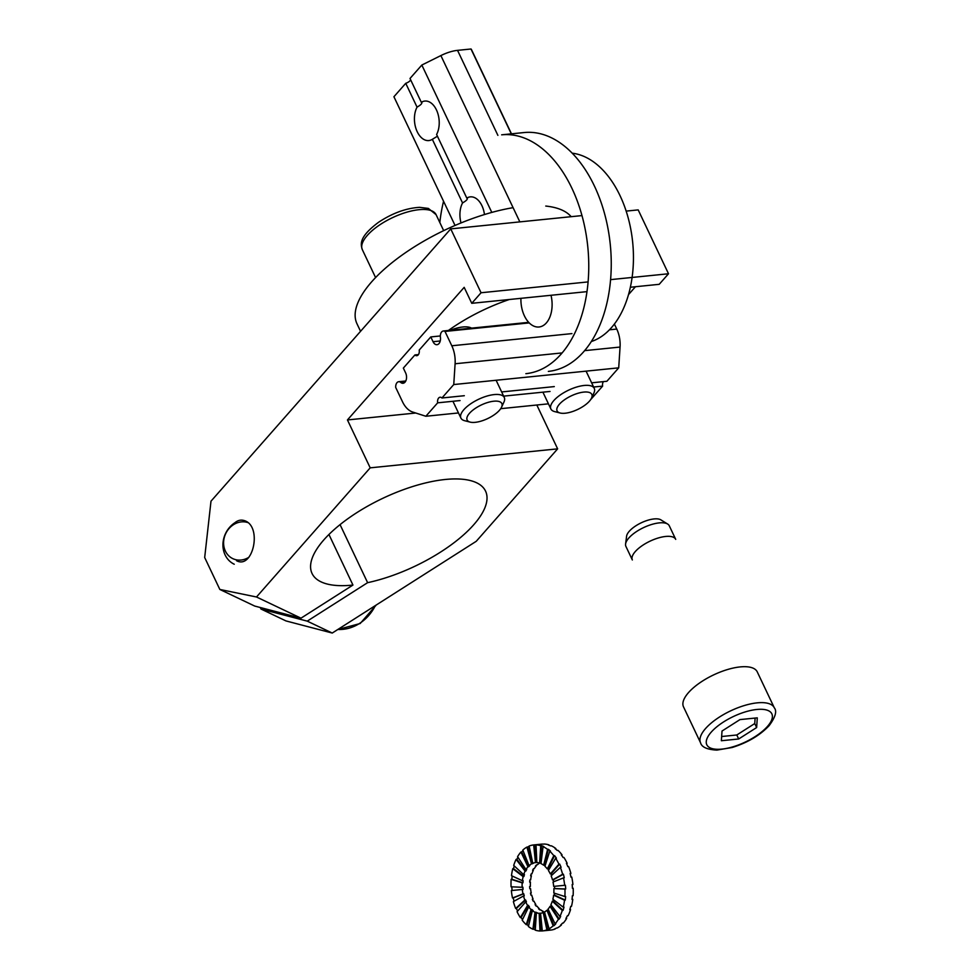 <?xml version="1.0" encoding="UTF-8"?>
<svg xmlns="http://www.w3.org/2000/svg" width="980" height="980" viewBox="0 0 980 980"><rect width="100%" height="100%" fill="white"/><g stroke="black" fill="none" stroke-linecap="round" stroke-linejoin="round"><path stroke-width="1.47" d="M210.994 501.184L450.739 228.879L581.985 215.588L450.739 228.879L481.058 292.75L588.098 281.909L481.058 292.75L450.739 228.879L210.994 501.184L204.685 557.522L219.839 589.458L204.685 557.522L210.994 501.184M626.171 211.104L638.188 209.892L668.507 273.763L659.209 284.322L630.348 287.25L659.209 284.322L668.507 273.763L638.188 209.892L626.171 211.104M610.589 279.631L668.507 273.763L610.589 279.631M471.76 303.31L481.058 292.75L471.76 303.31L464.177 287.348L347.447 419.942L464.177 287.348L471.76 303.31L586.983 291.636L471.76 303.31M236.511 560.707C252.767 569.503 262.162 527.889 245.478 521.005C240.566 518.959 236.107 520.515 232.101 525.672C236.107 520.515 240.566 518.959 245.478 521.005C262.162 527.889 252.767 569.503 236.511 560.707M370.195 467.84L347.447 419.942L415.753 413.021L347.447 419.942L370.195 467.84L256.49 596.991L219.839 589.458L254.714 606.057L300.995 618.172L256.49 596.991L219.839 589.458L254.714 606.057L300.995 618.172L352.947 585.06L328.937 534.492L352.947 585.06L300.995 618.172L256.49 596.991L370.195 467.84L557.632 448.852L476.243 541.303L332.245 633.043L476.243 541.303L557.632 448.852L370.195 467.84M367.61 582.671L340.06 524.631L367.61 582.671L307.242 621.136L260.974 609.021L260.251 607.502L260.974 609.021L285.976 620.928L332.245 633.043L307.242 621.136L260.974 609.021L285.976 620.928L332.245 633.043L307.242 621.136L367.61 582.671A96.028 37.571 154.6 0 0 455.406 541.658A96.028 37.571 154.6 0 0 485.553 491.115A96.028 37.571 154.6 0 0 382.69 498.367A96.028 37.571 154.6 0 0 312.057 573.496A96.028 37.571 154.6 0 0 352.947 585.06A96.028 37.571 154.6 0 1 312.057 573.496A96.028 37.571 154.6 0 1 382.69 498.367A96.028 37.571 154.6 0 1 485.553 491.115A96.028 37.571 154.6 0 1 455.406 541.658A96.028 37.571 154.6 0 1 367.61 582.671M635.444 286.736L628.499 294.625L635.444 286.736M536.82 405.01L557.632 448.852L536.82 405.01M509.306 299.513A96.506 37.755 154.6 0 0 448.362 330.493A96.506 37.755 154.6 0 1 509.306 299.513M360.554 331.313L356.99 323.792A120.038 46.954 -25.4 0 1 398.346 257.801A120.038 46.954 -25.4 0 1 513.091 207.674M545.762 206.057A120.038 46.954 -25.4 0 1 571.168 216.678M450.237 330.297A24.966 9.763 -25.4 0 1 471.539 328.141M593.623 387.026L602.627 386.12A4.802 2.977 84.2 0 1 603.362 381.637M591.626 382.825L606.89 381.269L618.711 367.843L453.752 384.552L455.1 363.764L562.128 352.923M405.781 380.987L398.701 381.71A5.758 3.577 84.2 0 0 395.7 387.431L402.511 401.776A24.01 14.884 84.2 0 0 412.617 412.017L425.847 416.255L437.668 402.829A4.802 2.977 84.2 0 1 440.081 397.231A4.802 2.977 84.2 0 1 441.931 397.99L464.312 395.712M437.668 402.829L460.049 400.563M528.698 322.346L443.352 330.995A5.758 3.577 84.2 0 0 440.363 336.912A6.725 4.165 84.2 0 1 436.982 344.703A6.725 4.165 84.2 0 1 433.05 341.714L430.784 336.924L419.195 350.08A4.802 2.977 84.2 0 1 416.782 355.691A4.802 2.977 84.2 0 1 414.932 354.932L418.448 354.564M430.784 336.924L440.339 335.956M443.352 330.995A5.758 3.577 84.2 0 1 445.006 331.436L451.805 345.781A24.01 14.884 84.2 0 1 455.1 363.764M614.374 324.049L616.763 329.072A24.01 14.884 84.2 0 1 620.058 347.055L618.711 367.843M414.932 354.932L403.344 368.088L405.61 372.878A6.725 4.165 84.2 0 1 403.037 383.266A6.725 4.165 84.2 0 1 400.465 382.224L405.353 381.735M398.701 381.71A5.758 3.577 84.2 0 1 400.465 382.224M441.931 397.99L453.752 384.552M445.006 331.436L529.225 322.91M501.65 391.939L554.288 386.598M503.647 396.141L550.025 391.449M425.847 416.255L458.481 412.948M500.731 408.672L548.445 403.834M590.707 399.558L602.627 386.12M501.564 407.202L503.941 402.07A24.01 9.396 154.6 0 0 504.284 397.488A24.01 9.396 154.6 0 0 470.265 404.103A24.01 9.396 154.6 0 0 460.918 418.08A24.01 9.396 154.6 0 0 464.679 420.714L470.167 422.123A19.208 7.509 154.6 0 0 487.721 418.558A19.208 7.509 154.6 0 0 501.564 407.202A19.208 7.509 154.6 0 0 494.704 401.139A19.208 7.509 154.6 0 0 474.626 408.832A19.208 7.509 154.6 0 0 470.167 422.123M591.54 398.088L593.917 392.955A24.01 9.396 154.6 0 0 594.26 388.374A24.01 9.396 154.6 0 0 568.412 390.248A24.01 9.396 154.6 0 0 550.883 408.966A24.01 9.396 154.6 0 0 554.655 411.6L560.131 413.009A19.208 7.509 154.6 0 0 577.698 409.444A19.208 7.509 154.6 0 0 591.54 398.088A19.208 7.509 154.6 0 0 571.144 395.92A19.208 7.509 154.6 0 0 560.131 413.009M234.6 522.916A24.01 21.058 -64.6 0 0 222.938 544.721A24.01 21.058 -64.6 0 0 234.245 564.235M247.916 522.597A19.576 17.162 -64.6 0 0 223.599 543.496A19.576 17.162 -64.6 0 0 248.908 557.265M548.359 371.396A120.038 74.394 -95.8 0 0 610.271 244.473A120.038 74.394 -95.8 0 0 524.165 132.545L501.662 134.824A120.038 74.394 -95.8 0 1 587.779 246.752A120.038 74.394 -95.8 0 1 525.868 373.674M443.56 201.268A120.038 74.394 -95.8 0 0 439.824 222.558M520.931 298.337A24.966 15.472 -95.8 0 0 539.024 326.989A24.966 15.472 -95.8 0 0 546.362 322.91A24.966 15.472 -95.8 0 0 551.005 295.286M591.32 341.542A95.55 59.217 -95.8 0 0 632.664 242.207A95.55 59.217 -95.8 0 0 572.234 153.186M455.038 225.449L393.923 96.738L405.745 83.312A4.802 1.874 154.6 0 0 410.657 79.858M511.474 133.831L471.392 49.417A5.758 2.254 154.6 0 0 471 49L457.538 50.36A24.01 9.396 154.6 0 0 440.877 55.578L421.829 65.047L410.007 78.474L421.314 102.3C422.601 103.108 421.18 104.725 417.051 107.138A19.845 12.299 -95.8 0 0 416.157 129.164A19.845 12.299 -95.8 0 0 428.824 140.556A19.845 12.299 -95.8 0 0 432.339 139.319L462.548 202.946A19.845 12.299 -95.8 0 0 461.017 222.938M421.939 102.618L421.314 102.3A19.845 12.299 -95.8 0 1 424.83 101.063A19.845 12.299 -95.8 0 1 437.497 112.467A19.845 12.299 -95.8 0 1 436.602 134.481L466.811 198.107A19.845 12.299 -95.8 0 1 470.314 196.87A19.845 12.299 -95.8 0 1 484.463 214.559M405.745 83.312L417.051 107.138M462.548 202.946C466.676 200.532 468.097 198.916 466.811 198.107L467.423 198.425M471 49L511.291 133.856M421.829 65.047L491.801 212.415M437.423 136.232L432.339 139.319M540.948 913.213A25.443 15.778 -95.8 0 1 539.907 913.225L539.159 913.299A25.443 15.778 -95.8 0 1 536.391 912.797L537.138 912.723A25.443 15.778 -95.8 0 1 535.766 912.184L535.019 912.258A25.443 15.778 -95.8 0 1 532.348 910.641L533.108 910.567A25.443 15.778 -95.8 0 1 531.834 909.489L531.074 909.563A25.443 15.778 -95.8 0 1 528.698 906.929L529.445 906.855A25.443 15.778 -95.8 0 1 528.355 905.324L527.608 905.398A25.443 15.778 -95.8 0 1 525.684 901.931L526.432 901.857A25.443 15.778 -95.8 0 1 525.599 899.959L524.851 900.044A25.443 15.778 -95.8 0 1 523.504 895.977L524.251 895.904A25.443 15.778 -95.8 0 1 523.737 893.785L522.989 893.858A25.443 15.778 -95.8 0 1 522.303 889.485L523.051 889.411A25.443 15.778 -95.8 0 1 522.891 887.194L522.144 887.268A25.443 15.778 -95.8 0 1 522.181 882.87L522.94 882.796A25.443 15.778 -95.8 0 1 523.136 880.653L522.389 880.726A25.443 15.778 -95.8 0 1 523.136 876.61L523.896 876.537A25.443 15.778 -95.8 0 1 524.435 874.601L523.688 874.675A25.443 15.778 -95.8 0 1 525.109 871.122L525.856 871.048A25.443 15.778 -95.8 0 1 526.726 869.456L525.966 869.53L517.575 856.679A43.218 26.779 84.2 0 1 520.943 852.012L521.691 851.939A43.218 26.779 84.2 0 1 523.014 850.542M536.844 862.498A25.443 15.778 -95.8 0 0 536.219 862.535L535.46 862.62A25.443 15.778 -95.8 0 0 535.435 862.62A25.443 15.778 -95.8 0 0 532.777 863.27L533.524 863.196A25.443 15.778 -95.8 0 0 532.238 863.797L531.491 863.882A25.443 15.778 -95.8 0 0 529.065 865.646L522.83 850.077A43.218 26.779 84.2 0 1 526.946 847.088L527.693 847.002A43.218 26.779 84.2 0 1 529.176 846.267M532.777 863.27L529.127 846.046A43.218 26.779 84.2 0 1 533.647 844.944A43.218 26.779 84.2 0 1 533.696 844.944L534.443 844.858A43.218 26.779 84.2 0 1 536.783 844.797L536.036 844.87A43.218 26.779 84.2 0 1 540.74 845.728L541.487 845.654A43.218 26.779 84.2 0 1 543.814 846.561L543.067 846.634A43.218 26.779 84.2 0 1 547.6 849.391L548.347 849.317A43.218 26.779 84.2 0 1 550.515 851.13L549.755 851.204A43.218 26.779 84.2 0 1 553.798 855.675L554.558 855.601A43.218 26.779 84.2 0 1 556.407 858.211L555.648 858.284A43.218 26.779 84.2 0 1 558.931 864.164L559.678 864.091A43.218 26.779 84.2 0 1 561.087 867.312L560.34 867.386A43.218 26.779 84.2 0 1 562.63 874.27L563.378 874.197A43.218 26.779 84.2 0 1 564.26 877.811L563.5 877.884A43.218 26.779 84.2 0 1 564.652 885.308L565.411 885.234A43.218 26.779 84.2 0 1 565.681 888.995L564.933 889.068A43.218 26.779 84.2 0 1 564.86 896.529L565.619 896.455A43.218 26.779 84.2 0 1 565.276 900.106L564.529 900.179A43.218 26.779 84.2 0 1 563.243 907.162L563.99 907.088A43.218 26.779 84.2 0 1 563.059 910.371L562.312 910.445A43.218 26.779 84.2 0 1 559.899 916.484L560.646 916.41A43.218 26.779 84.2 0 1 559.188 919.118L558.441 919.191A43.218 26.779 84.2 0 1 555.06 923.858L555.807 923.785A43.218 26.779 84.2 0 1 553.921 925.72L553.173 925.794A43.218 26.779 84.2 0 1 549.07 928.795L549.817 928.709A43.218 26.779 84.2 0 1 547.624 929.751L546.877 929.824A43.218 26.779 84.2 0 1 542.357 930.927A43.218 26.779 84.2 0 1 542.308 930.939A43.218 26.779 84.2 0 1 540.727 930.927L539.968 931A43.218 26.779 84.2 0 1 535.264 930.155L536.391 912.797M542.405 930.927L543.067 930.853M535.288 929.824A43.218 26.779 84.2 0 1 533.684 929.163L532.936 929.236A43.218 26.779 84.2 0 1 528.404 926.492L532.348 910.641M528.551 925.929A43.218 26.779 84.2 0 1 526.995 924.593L526.248 924.667A43.218 26.779 84.2 0 1 522.205 920.196L528.698 906.929M522.524 919.546A43.218 26.779 84.2 0 1 521.103 917.513L520.356 917.586A43.218 26.779 84.2 0 1 517.073 911.706L525.684 901.931M517.587 911.13A43.218 26.779 84.2 0 1 516.411 908.411L515.664 908.485A43.218 26.779 84.2 0 1 513.373 901.6L523.504 895.977M514.047 901.233A43.218 26.779 84.2 0 1 513.251 897.913L512.503 897.986A43.218 26.779 84.2 0 1 511.352 890.563L512.099 890.489A43.218 26.779 84.2 0 1 511.83 886.839M522.144 887.268L511.07 886.802A43.218 26.779 84.2 0 1 511.144 879.342L511.891 879.268A43.218 26.779 84.2 0 1 512.185 876.022M522.389 880.726L511.487 875.691A43.218 26.779 84.2 0 1 512.76 868.709L513.52 868.635A43.218 26.779 84.2 0 1 514.255 865.94M523.688 874.675L513.704 865.426A43.218 26.779 84.2 0 1 516.105 859.387L516.864 859.313A43.218 26.779 84.2 0 1 517.942 857.255M527.963 866.786L528.71 866.7L521.691 851.939L520.943 852.012L527.963 866.786A25.443 15.778 84.2 0 0 525.966 869.53M535.46 862.62L533.696 844.944L541.891 844.111A43.218 26.779 84.2 0 1 541.891 844.111A43.218 26.779 84.2 0 1 541.94 844.098L541.193 844.184A43.218 26.779 84.2 0 1 543.533 844.111L544.28 844.037A43.218 26.779 84.2 0 1 548.984 844.895L548.237 844.968A43.218 26.779 84.2 0 1 550.564 845.875L551.324 845.801A43.218 26.779 84.2 0 1 555.844 848.558L555.096 848.631A43.218 26.779 84.2 0 1 557.265 850.444L558.012 850.37A43.218 26.779 84.2 0 1 562.055 854.842L561.307 854.915A43.218 26.779 84.2 0 1 563.145 857.524L563.904 857.451A43.218 26.779 84.2 0 1 567.175 863.331L566.428 863.405A43.218 26.779 84.2 0 1 567.837 866.626L568.584 866.553A43.218 26.779 84.2 0 1 570.887 873.437L570.127 873.511A43.218 26.779 84.2 0 1 570.997 877.125L571.757 877.051A43.218 26.779 84.2 0 1 572.908 884.475L572.161 884.548A43.218 26.779 84.2 0 1 572.43 888.309L573.178 888.235A43.218 26.779 84.2 0 1 573.116 895.696L572.357 895.769A43.218 26.779 84.2 0 1 572.026 899.42L572.773 899.346A43.218 26.779 84.2 0 1 571.487 906.329L570.74 906.402A43.218 26.779 84.2 0 1 569.809 909.685L570.556 909.611A43.218 26.779 84.2 0 1 568.143 915.651L567.396 915.724A43.218 26.779 84.2 0 1 565.938 918.432L566.685 918.358A43.218 26.779 84.2 0 1 563.304 923.025L562.557 923.099A43.218 26.779 84.2 0 1 560.67 925.034L561.418 924.961A43.218 26.779 84.2 0 1 557.314 927.95L556.567 928.036A43.218 26.779 84.2 0 1 554.374 929.065L555.121 928.991A43.218 26.779 84.2 0 1 550.601 930.094L549.805 930.179M550.601 930.094A43.218 26.779 84.2 0 1 550.564 930.094L542.357 930.927M554.558 855.601L548.053 868.868L547.306 868.942A25.443 15.778 -95.8 0 0 544.929 866.308L549.755 851.204M548.776 869.848A25.443 15.778 -95.8 0 0 548.053 868.868M549.07 928.795L544.513 912A25.443 15.778 -95.8 0 0 546.938 910.236L547.685 910.151L553.921 925.72M546.938 910.236L553.173 925.794M539.686 863.074A25.443 15.778 -95.8 0 0 537.322 864.801L536.562 864.887A25.443 15.778 -95.8 0 0 535.46 866.026L536.207 865.94A25.443 15.778 -95.8 0 0 534.223 868.697L533.463 868.77A25.443 15.778 -95.8 0 0 532.606 870.363L533.353 870.289A25.443 15.778 -95.8 0 0 531.932 873.842L531.185 873.915A25.443 15.778 -95.8 0 0 530.633 875.851L531.393 875.777A25.443 15.778 -95.8 0 0 530.633 879.893L529.886 879.967A25.443 15.778 -95.8 0 0 529.678 882.11L530.437 882.037A25.443 15.778 -95.8 0 0 530.388 886.435L529.641 886.508A25.443 15.778 -95.8 0 0 529.8 888.725L530.56 888.652A25.443 15.778 -95.8 0 0 531.234 893.025L530.486 893.098A25.443 15.778 -95.8 0 0 531.001 895.218L531.748 895.144A25.443 15.778 -95.8 0 0 533.096 899.199L532.348 899.285A25.443 15.778 -95.8 0 0 533.181 901.171L533.929 901.098A25.443 15.778 -95.8 0 0 535.852 904.565L535.105 904.638A25.443 15.778 -95.8 0 0 536.195 906.169L536.942 906.096A25.443 15.778 -95.8 0 0 539.331 908.73L538.571 908.803A25.443 15.778 -95.8 0 0 539.845 909.881L540.605 909.808A25.443 15.778 -95.8 0 0 543.263 911.425L542.516 911.498A25.443 15.778 -95.8 0 0 543.888 912.037L544.562 911.964M531.393 875.777L530.78 875.312M540.593 913.25L540.543 913.262A25.443 15.778 -95.8 0 0 540.568 913.25A25.443 15.778 -95.8 0 0 543.226 912.601L543.974 912.527A25.443 15.778 -95.8 0 0 544.586 912.27M528.71 866.7A25.443 15.778 84.2 0 1 529.825 865.561L529.065 865.646M541.034 863.245A25.443 15.778 -95.8 0 0 540.36 863L539.613 863.074A25.443 15.778 -95.8 0 0 536.844 862.572L536.036 844.87M545.113 865.732A25.443 15.778 -95.8 0 0 544.402 865.156L543.655 865.23A25.443 15.778 -95.8 0 0 540.985 863.613L543.067 846.634M551.728 875.312A25.443 15.778 -95.8 0 0 551.079 873.866L550.331 873.94A25.443 15.778 -95.8 0 0 548.396 870.473L555.648 858.284M553.725 881.743A25.443 15.778 -95.8 0 0 553.259 879.82L552.512 879.893A25.443 15.778 -95.8 0 0 551.152 875.838L560.34 867.386M564.652 885.308L553.7 886.386A25.443 15.778 -95.8 0 0 553.026 882.012L563.5 877.884M564.86 896.529L553.823 893.001A25.443 15.778 -95.8 0 0 553.859 888.603L554.607 888.529A25.443 15.778 -95.8 0 0 554.447 886.312M563.243 907.162L552.867 899.26A25.443 15.778 -95.8 0 0 553.627 895.144L554.374 895.071A25.443 15.778 -95.8 0 0 554.545 893.233M559.899 916.484L550.895 904.748A25.443 15.778 -95.8 0 0 552.316 901.196L553.063 901.122A25.443 15.778 -95.8 0 0 553.48 899.726M555.06 923.858L548.053 909.097A25.443 15.778 -95.8 0 0 550.037 906.341L550.785 906.267A25.443 15.778 -95.8 0 0 551.324 905.312M530.437 882.037L529.702 881.804M530.56 888.652L529.8 888.725M531.234 893.025L530.523 893.295M572.773 899.346L572.075 899.015M573.178 888.235L572.418 888.198M570.887 873.437L570.213 873.805M561.736 855.491L562.055 854.842M543.974 912.527L547.624 929.751M543.226 912.601L546.877 929.824M540.543 913.262L542.308 930.939M539.907 913.225L540.727 930.927M539.159 913.299L539.968 931M535.766 912.184L533.684 929.163M535.019 912.258L532.936 929.236M531.834 909.489L526.995 924.593M531.074 909.563L526.248 924.667M565.681 888.995L554.607 888.529M564.933 889.068L553.859 888.603M563.378 874.197L553.259 879.82M562.63 874.27L552.512 879.893M559.678 864.091L551.079 873.866M558.931 864.164L550.331 873.94M553.798 855.675L547.306 868.942M548.347 849.317L544.402 865.156M547.6 849.391L543.655 865.23M541.487 845.654L540.36 863M540.74 845.728L539.613 863.074M534.443 844.858L536.219 862.535M527.693 847.002L532.238 863.797M526.946 847.088L531.491 863.882M525.856 871.048L516.864 859.313M525.109 871.122L516.105 859.387M523.896 876.537L513.52 868.635M523.136 876.61L512.76 868.709M522.94 882.796L511.891 879.268M522.181 882.87L511.144 879.342M523.051 889.411L512.099 890.489M522.303 889.485L511.352 890.563M522.989 893.858L512.503 897.986M523.737 893.785L513.251 897.913M524.851 900.044L515.664 908.485M525.599 899.959L516.411 908.411M527.608 905.398L520.356 917.586M528.355 905.324L521.103 917.513M563.059 910.371L553.063 901.122M564.529 900.179L553.627 895.144M565.276 900.106L554.374 895.071M562.312 910.445L552.316 901.196M559.188 919.118L550.785 906.267M558.441 919.191L550.037 906.341M535.484 905.189L535.852 904.565M635.297 551.556A24.01 9.396 -25.4 0 1 671.949 536.734A24.01 9.396 -25.4 0 1 675.722 539.368L669.279 525.795A24.01 9.396 -25.4 0 0 667.625 524.03A24.01 9.396 -25.4 0 0 648.956 525.366A24.01 9.396 -25.4 0 0 628.842 537.995A24.01 9.396 -25.4 0 0 625.583 543.998A24.01 9.396 -25.4 0 0 625.902 546.387L632.345 559.96A24.01 9.396 -25.4 0 1 632.688 555.378A24.01 9.396 -25.4 0 1 635.297 551.556M756.646 727.54L757.283 717.85L739.973 719.602L722.015 731.043L721.366 740.733L738.687 738.981L756.646 727.54L757.283 717.85L739.973 719.602L722.015 731.043L721.366 740.733L738.687 738.981L756.646 727.54L754.747 723.546L755.115 718.071L754.747 723.546L756.646 727.54M736.789 734.988L754.747 723.546L736.789 734.988L738.687 738.981L736.789 734.988L721.648 736.519L736.789 734.988M757.246 671.864A40.817 15.962 154.6 0 0 713.526 674.951A40.817 15.962 154.6 0 0 683.513 706.874A40.817 15.962 154.6 0 1 713.526 674.951A40.817 15.962 154.6 0 1 757.246 671.864L774.298 707.793A40.817 15.962 154.6 0 0 730.59 710.88A40.817 15.962 154.6 0 0 700.565 742.803L683.513 706.874L700.565 742.803C701.692 747.14 707.131 749.577 716.882 750.104L732.146 747.507C747.667 742.632 760.002 735.331 769.153 725.629C775.425 717.152 777.14 711.211 774.298 707.793A40.817 15.962 154.6 0 0 730.59 710.88A40.817 15.962 154.6 0 0 700.565 742.803C701.692 747.14 707.131 749.577 716.882 750.104L732.146 747.507C747.667 742.632 760.002 735.331 769.153 725.629C775.425 717.152 777.14 711.211 774.298 707.793L757.246 671.864M625.583 543.998L626.612 536.146A19.576 7.656 -25.4 0 1 629.283 531.258A19.576 7.656 -25.4 0 1 645.673 520.956A19.576 7.656 -25.4 0 1 660.888 519.865L667.625 524.03M584.619 350.644L620.058 347.055M451.805 345.781L571.94 333.604M609.425 329.807L616.763 329.072M433.05 341.714L440.241 340.979M375.585 277.573L362.33 249.655A40.817 15.962 -25.4 0 1 392.355 217.732A40.817 15.962 -25.4 0 1 436.076 214.645L443.671 230.643M375.352 605.579A40.817 35.794 115.4 0 1 337.892 629.454M440.877 55.578L519.841 221.884M457.538 50.36L497.889 135.363M767.45 726.437A36.015 14.088 154.6 0 0 740.378 713.562A36.015 14.088 154.6 0 0 710.169 747.875A36.015 14.088 154.6 0 0 767.45 726.437A36.015 14.088 154.6 0 0 740.378 713.562A36.015 14.088 154.6 0 0 710.169 747.875A36.015 14.088 154.6 0 0 767.45 726.437M452.932 401.286L460.918 418.08M496.113 380.265L504.284 397.488M362.33 249.655C360.714 244.449 358.411 237.27 378.648 222.215C392.527 213.089 406.198 208.14 419.624 207.344L428.37 208.422L436.076 214.645M542.908 392.159L550.883 408.966M586.089 371.151L594.26 388.374M376.296 604.979L360.187 623.513L337.769 629.528"/></g></svg>
